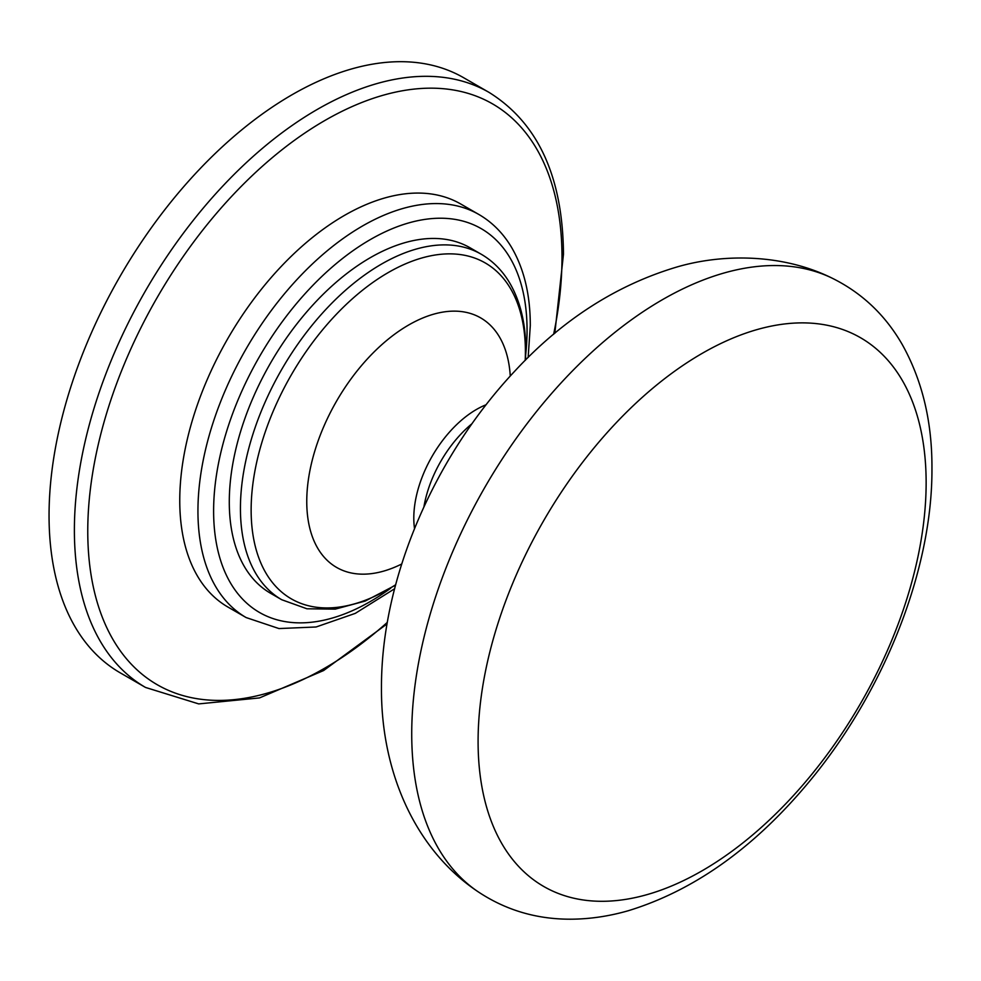 <?xml version="1.0" encoding="UTF-8"?>
<svg xmlns="http://www.w3.org/2000/svg" width="981" height="981" viewBox="0 0 981 981"><rect width="100%" height="100%" fill="white"/><g stroke="black" fill="none" stroke-linecap="round" stroke-linejoin="round"><path stroke-width="1.47" d="M49.05 515.552A343.546 198.346 -60 0 1 199.008 169.823A343.546 198.346 -60 0 1 463.743 77.781L489.078 92.41A343.546 198.346 -60 0 0 224.342 184.44A343.546 198.346 -60 0 0 74.384 530.169A343.546 198.346 -60 0 0 145.531 687.448L120.197 672.819A343.546 198.346 -60 0 1 49.05 515.552M229.284 501.978A199.474 115.169 -60 0 1 316.36 301.228A199.474 115.169 -60 0 1 470.071 247.788L481.217 254.226A199.474 115.169 -60 0 0 327.507 307.666A199.474 115.169 -60 0 0 240.431 508.416A199.474 115.169 -60 0 0 281.743 599.734L270.597 593.297A199.474 115.169 -60 0 1 229.284 501.978M246.133 617.564L227.96 607.067A232.73 134.36 -60 0 1 179.756 500.531A232.73 134.36 -60 0 1 281.339 266.317A232.73 134.36 -60 0 1 460.678 203.974L478.863 214.471A232.73 134.36 -60 0 0 299.524 276.826A232.73 134.36 -60 0 0 197.941 511.027A232.73 134.36 -60 0 0 246.133 617.564L278.972 628.563L316.103 626.982L355.294 613.37L394.607 588.759M478.09 741.428A316.814 182.92 -60 0 1 702.114 353.405A316.814 182.92 -60 0 1 926.138 482.75A316.814 182.92 -60 0 1 702.114 870.772A316.814 182.92 -60 0 1 478.09 741.428M411.726 733.898A354.509 204.673 -60 0 1 561.144 382.835A354.509 204.673 -60 0 1 831.275 277.746C861.392 292.424 885.009 314.619 902.14 344.343C922.25 380.26 932.183 421.634 931.95 468.489C932.49 572.364 881.993 696.485 805.107 786.566C751.667 849.534 692.794 890.895 628.514 910.662C609.25 916.217 590.096 919.062 571.04 919.197C536.435 919.369 505.141 910.012 477.146 891.116A354.509 204.673 -60 0 1 411.726 733.898M423.89 506.993A88.658 51.184 -60 0 1 471.984 423.694M414.534 528.624A88.658 51.184 -60 0 1 413.798 518.029A88.658 51.184 -60 0 1 486.049 404.773M401.744 563.989A144.072 83.177 -60 0 1 306.759 501.463A144.072 83.177 -60 0 1 405.19 327.078A144.072 83.177 -60 0 1 510.267 376.017M395.662 584.75A193.931 111.969 -60 0 1 251.136 510.071A193.931 111.969 -60 0 1 388.268 272.546A193.931 111.969 -60 0 1 525.399 351.725A193.931 111.969 -60 0 1 525.203 360.37M390.683 588.232A221.645 127.971 -60 0 1 213.613 511.027A221.645 127.971 -60 0 1 370.34 239.572A221.645 127.971 -60 0 1 527.055 330.057A221.645 127.971 -60 0 1 525.73 354.313M387.311 622.383A335.33 193.6 -60 0 1 87.763 531.187A335.33 193.6 -60 0 1 324.87 120.491A335.33 193.6 -60 0 1 561.99 257.402A335.33 193.6 -60 0 1 553.627 334.313M477.146 891.116C414.632 848.884 380.886 771.054 381.462 687.485C381.204 578.655 434.497 456.643 514.694 371.235C562.383 319.72 616.522 284.956 677.098 266.942C724.003 253.257 783.108 254.116 831.275 277.746M554.817 333.319L563.474 254.202C562.836 176.862 538.042 122.932 489.078 92.41M528.146 357.452L530.304 325.533C530.292 294.57 523.952 268.377 511.285 246.918C502.885 232.988 492.082 222.16 478.863 214.471M525.522 360.052L525.779 350.07C525.779 324.049 520.531 301.878 510.046 283.534C502.689 270.903 493.075 261.13 481.217 254.226M395.539 585.191L365.177 601.071L335.244 609.127L306.943 608.784L281.743 599.734M387.041 623.928L323.62 670.538L259.499 697.92L198.702 703.904L145.531 687.448"/></g></svg>
